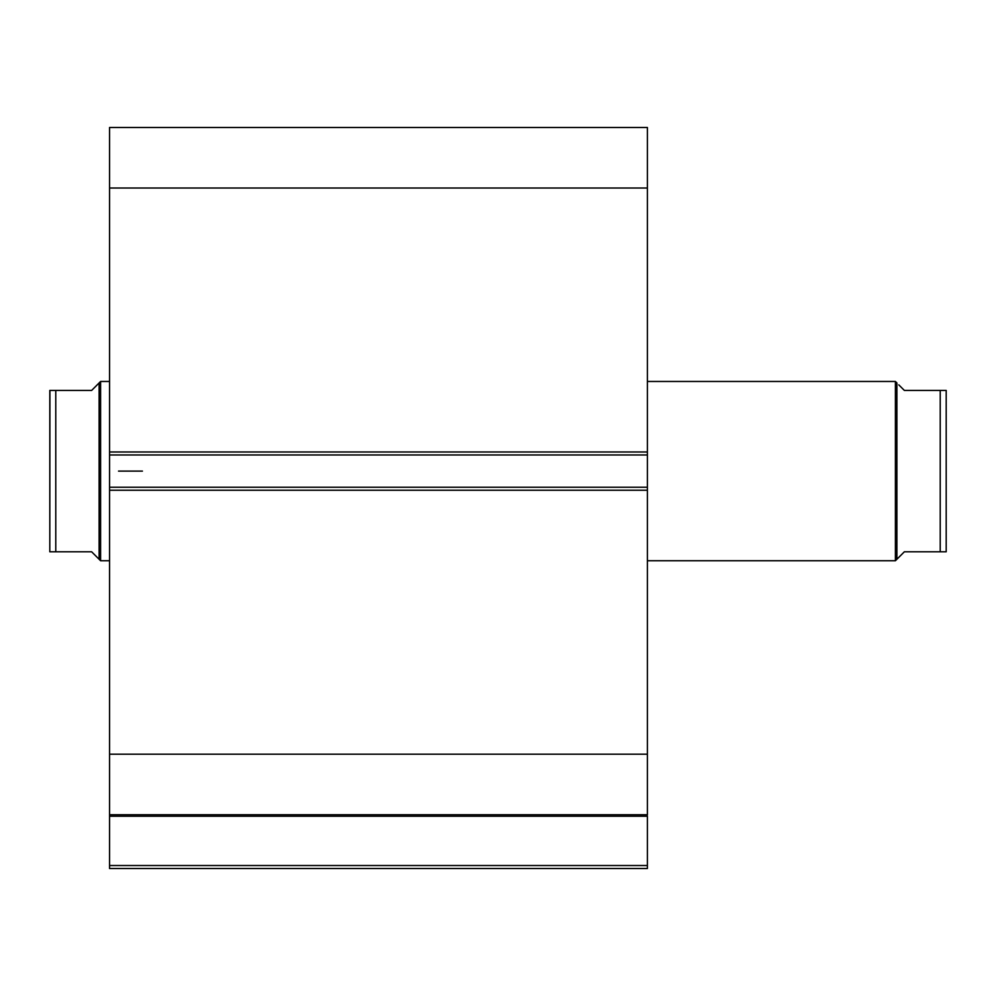 <?xml version="1.0" encoding="UTF-8"?>
<svg xmlns="http://www.w3.org/2000/svg" width="996" height="996" viewBox="0 0 996 996"><rect width="100%" height="100%" fill="white"/><g stroke="black" fill="none" stroke-linecap="round" stroke-linejoin="round"><path stroke-width="1.49" d="M109.56 814.965L109.56 816.247L647.4 816.247L647.4 865.524L109.56 865.524L647.4 865.524L647.4 816.247L109.56 816.247L109.56 868.512L647.4 868.512L647.4 865.524L647.4 868.512L109.56 868.512L109.56 814.728L647.4 814.728L647.4 127.488L109.56 127.488L109.56 188.02L109.56 127.488L647.4 127.488L647.4 451.985L109.56 451.985L109.56 188.02L647.4 188.02L109.56 188.02L109.56 454.973L109.56 451.985L647.4 451.985L647.4 487.243L109.56 487.243L109.56 454.973L647.4 454.973L109.56 454.973L109.56 490.231L109.56 487.243L647.4 487.243L647.4 754.196L109.56 754.196L109.56 490.231L647.4 490.231L109.56 490.231L109.56 814.728L109.56 754.196L647.4 754.196L647.4 814.965M109.56 814.728L647.4 814.728M895.404 560.748L896.898 559.254L896.898 382.962L895.404 381.468L895.404 560.748L895.404 381.468L647.4 381.468L895.404 381.468L896.898 382.962L896.898 559.254L895.404 560.748L647.4 560.748L895.404 560.748M100.596 560.748L99.102 559.254L100.596 560.748L109.56 560.748L100.596 560.748L100.596 381.468L109.56 381.468L100.596 381.468L100.596 560.748M97.21 384.854L91.632 390.432L100.596 381.468L99.102 382.962L99.102 559.254L99.102 382.962L91.632 390.432L55.776 390.432L55.776 551.784L91.632 551.784L99.102 559.254L91.632 551.784L49.8 551.784L55.776 551.784L55.776 390.432L49.8 390.432L49.8 551.784L49.925 390.432M91.632 390.432L53.373 390.432M97.21 557.362L91.632 551.784M54.444 390.432L55.776 390.432M53.386 551.784L50.485 551.784M946.2 390.432L946.2 551.784L946.2 390.432L940.224 390.432L940.224 551.784L946.2 551.784L904.368 551.784L896.898 559.254L904.368 551.784L940.224 551.784L940.224 390.432L904.368 390.432L898.79 384.854M942.627 390.432L904.368 390.432M898.79 557.362L896.898 559.254M940.224 390.432L941.556 390.432M945.515 551.784L942.614 551.784M142.428 471.108L118.524 471.108L142.428 471.108"/></g></svg>
